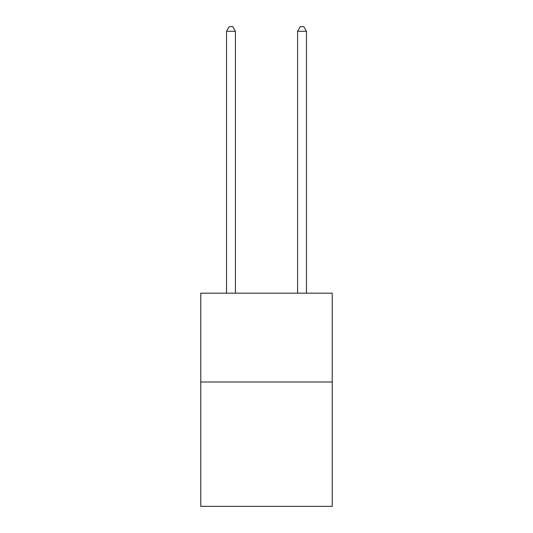 <?xml version="1.0" encoding="UTF-8"?>
<svg xmlns="http://www.w3.org/2000/svg" width="533" height="533" viewBox="0 0 533 533"><rect width="100%" height="100%" fill="white"/><g stroke="black" fill="none" stroke-linecap="round" stroke-linejoin="round"><path stroke-width="0.8" d="M332.226 382.001L332.226 506.35L200.774 506.35L200.774 293.183L332.226 293.183L332.226 382.001L200.774 382.001M235.413 293.183L235.413 31.267L226.532 31.267L226.532 293.183M226.532 31.267L229.197 26.65L232.748 26.65L235.413 31.267M306.468 293.183L306.468 31.267L297.587 31.267L297.587 293.183M297.587 31.267L300.252 26.65L303.803 26.65L306.468 31.267"/></g></svg>

